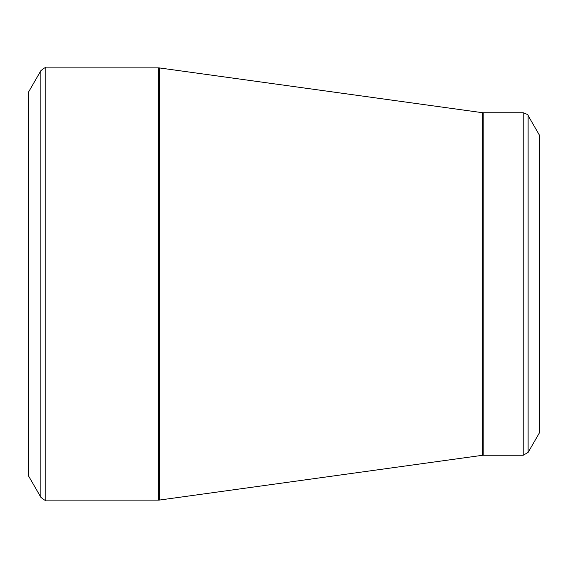 <?xml version="1.0" encoding="UTF-8"?>
<svg xmlns="http://www.w3.org/2000/svg" width="568" height="568" viewBox="0 0 568 568"><rect width="100%" height="100%" fill="white"/><g stroke="black" fill="none" stroke-linecap="round" stroke-linejoin="round"><path stroke-width="0.85" d="M28.4 284L28.4 92.3L40.86 70.716L40.86 497.284L28.4 475.7L28.4 284M539.6 284L539.6 135.468L528.119 115.588L528.119 452.412L539.6 432.532L539.6 284M45.781 500.124L158.649 500.124L158.649 67.876L45.781 67.876L45.781 500.124C45.653 500.877 44.02 499.932 40.86 497.284M482.409 284L482.409 112.691L159.43 67.933L159.43 500.067L482.409 455.309L482.409 284M483.19 455.252L523.206 455.252L523.206 112.748L483.19 112.748L483.19 455.252L482.409 455.309M528.119 115.588C528.716 115.105 527.076 114.154 523.206 112.748M523.206 455.252L528.119 452.412M483.19 112.748L482.409 112.691M159.43 67.933L158.649 67.876M158.649 500.124L159.43 500.067M45.781 67.876C45.653 67.123 44.02 68.068 40.86 70.716"/></g></svg>
